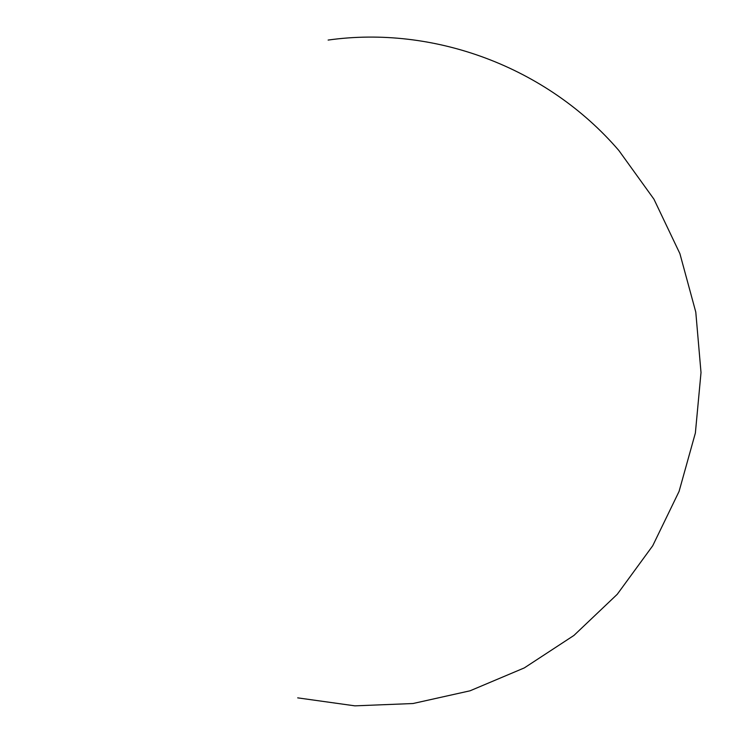 <?xml version="1.0" encoding="UTF-8"?>
<svg xmlns="http://www.w3.org/2000/svg" width="743" height="743" viewBox="0 0 743 743"><rect width="100%" height="100%" fill="white"/><g stroke="black" fill="none" stroke-linecap="round" stroke-linejoin="round"><path stroke-width="1.11" d="M297.692 697.863L354.913 705.85L412.969 703.528L470.05 690.804L524.307 667.911L573.94 635.432L617.247 594.298L652.716 545.771L679.074 491.411L695.374 433.02L701.011 372.549L695.782 312.069L679.891 253.623L653.933 199.161L618.854 150.495C546.699 66.554 433.513 25.188 328.127 40.066"/></g></svg>
